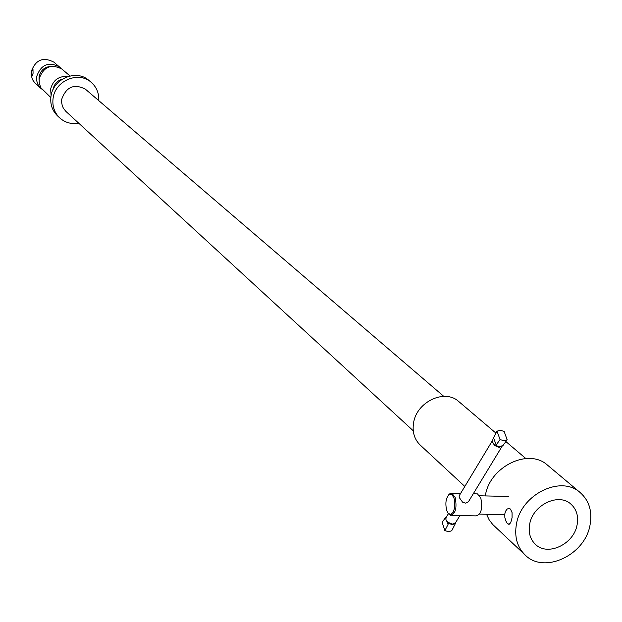 <?xml version="1.0" encoding="UTF-8"?>
<svg xmlns="http://www.w3.org/2000/svg" width="622" height="622" viewBox="0 0 622 622"><rect width="100%" height="100%" fill="white"/><g stroke="black" fill="none" stroke-linecap="round" stroke-linejoin="round"><path stroke-width="0.93" d="M510.483 509.053L512.054 512.598L512.069 517.776L510.67 522.869L508.773 524.253L507.163 523.203L505.756 520.801L504.854 517.527L504.784 514.013L505.507 511.292L507.132 509.084L508.71 508.415L510.483 509.053M529.695 524.051C528.202 532.448 530.123 539.227 535.456 544.39C547.648 556.566 573.779 544.289 577.076 524.968C578.67 516.237 576.594 509.262 570.833 504.045C558.509 492.531 532.86 504.924 529.695 524.051M485.292 495.913L485.409 495.275C490.012 466.446 528.576 447.824 547.399 465.054L547.788 465.38M464.813 486.443L420.27 445.127C414.33 439.357 412.106 431.886 413.599 422.711C416.724 401.765 444.753 388.602 458.608 401.408L458.888 401.649M516.493 523.794C521.345 494.202 560.935 474.92 580.116 492.507C589.228 500.624 592.525 511.525 590.006 525.225C584.836 555.283 544.079 574.285 525.225 555.096C517.115 547.119 514.207 536.685 516.493 523.794M524.937 554.824L492.686 524.463L489.11 519.735L486.528 514.254M413.241 430.758L65.948 111.447L63.553 108.547L62.332 105.965L61.586 102.202L61.71 99.271C66.274 86.769 74.189 83.418 85.447 89.21L85.603 89.343M33.067 73.318L32.974 69.065L31.357 71.771L32.165 76.016L33.067 73.318M89.055 80.51L88.79 80.292C76.195 68.91 52.738 78.932 50.942 96.581C50.055 104.271 52.264 110.708 57.566 115.902L59.51 117.729M98.766 100.632C99.108 93.113 96.527 86.963 91.037 82.174C78.403 70.76 54.868 80.821 53.064 98.525C52.17 106.238 54.386 112.699 59.704 117.908C65.077 122.643 71.421 124.408 78.722 123.195M62.286 79.157C57.193 80.759 54.13 84.188 53.103 89.428L53.088 89.521M62.2 69.283L62.052 69.159C51.144 63.53 43.509 66.748 39.132 78.815L39.264 83.496L40.935 87.78L50.825 97.545M67.992 76.506C58.787 75.814 52.994 80.051 50.6 89.21L51.128 95.493M50.802 66.383C44.426 66.989 40.523 70.449 39.085 76.778L39.038 79.624M54.021 62.27L53.873 62.146C43.089 56.571 35.54 59.743 31.232 71.662L31.217 75.371L32.577 79.725L34.676 82.664L40.632 88.176M60.762 68.202L59.471 66.943C48.609 61.337 40.998 64.54 36.644 76.56L36.62 80.3L37.6 83.861L39.505 86.971L42.024 89.296M448.112 522.363L448.05 524.478L444.862 530.605L442.156 522.309L445.694 517.294L445.99 519.86L448.112 522.363L452.544 524.144L455.856 522.519L455.631 523.086L455.833 522.55M446.946 516.081L445.974 517.706L445.99 519.86L447.739 522.939L452.256 524.743L455.631 523.086L451.743 530.729L448.641 531.701L444.862 530.605M451.774 515.374L476.024 515.871C481.148 514.534 482.75 508.641 480.837 498.199L477.486 493.891L476.195 493.86M501.915 446.596L468.428 501.752L465.691 503.159L462.566 502.148L459.37 497.693L459.122 495.897L459.813 494.739M448.478 495.026L450.188 493.417L451.937 493.269L455.218 497.592C457.084 508.073 455.498 513.997 450.468 515.343L448.322 513.453M502.459 446.005L499.209 447.381L494.607 445.531L492.71 442.429L492.64 439.987M493.588 437.795L497.032 431.178L500.212 430.268L504.139 431.435L507.163 439.801L503.983 440.734L500.041 439.56L496.169 445.049L494.894 445.025L492.71 442.429L492.881 439.373L493.588 437.795L496.169 445.049M446.689 510.39L448.174 513.29L450.732 514.472L453.174 512.318L454.705 507.529L454.806 501.674L453.819 497.491L451.65 494.443L449.442 494.303C445.958 497.522 445.041 502.887 446.689 510.39M497.032 431.178L500.041 439.56M503.035 445.453L507.163 439.801M494.607 445.531L494.894 445.025L499.583 446.907L502.996 445.336M446.301 516.866L446.783 516.361M448.05 524.478L447.319 522.247M445.826 517.706L445.694 517.294M509.325 524.198L508.462 524.183M525.815 458.515L506.09 441.752M495.812 433.013L458.608 401.408M547.399 465.054L580.116 492.507M85.447 89.21L443.774 396.346M88.79 80.292L91.037 82.174M62.052 69.159L69.998 75.97M53.873 62.146L59.471 66.943M445.974 517.706L448.431 513.624M459.122 495.897L492.399 440.671M448.174 513.29L448.804 514.122M504.73 514.643L479.562 514.114M508.765 496.48L479.686 495.781M477.486 493.891L473.179 493.79M460.575 493.479L451.937 493.269M449.442 494.303L450.188 493.417M456.089 521.835L459.93 515.537M448.065 523.747L447.926 523.327M447.778 522.877L447.42 521.788"/></g></svg>
